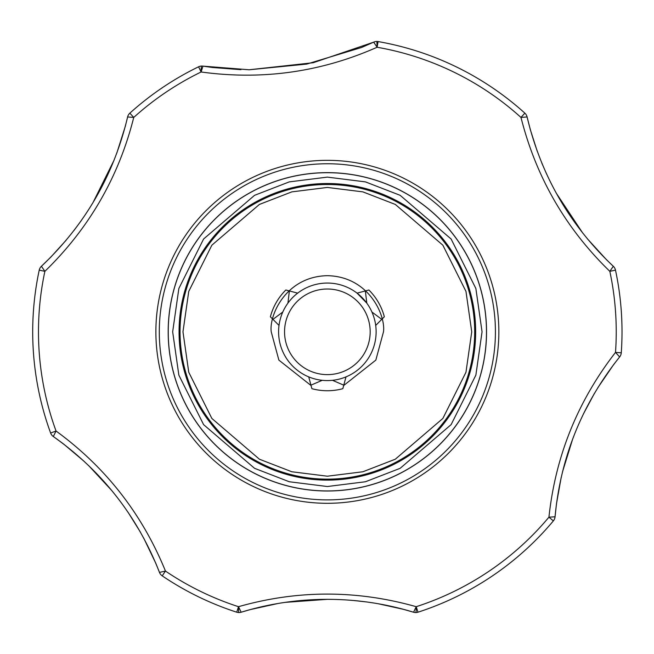 <?xml version="1.0" encoding="UTF-8"?>
<svg xmlns="http://www.w3.org/2000/svg" width="654" height="654" viewBox="0 0 654 654"><rect width="100%" height="100%" fill="white"/><g stroke="black" fill="none" stroke-linecap="round" stroke-linejoin="round"><path stroke-width="0.98" d="M249.117 69.774L306.742 64.084L361.58 47.472L373.704 42.142L313.201 62.727L249.117 69.774L202.961 66.136A7.366 7.366 0 0 0 198.587 66.79A294.66 294.66 0 0 0 129.868 113.142A7.366 7.366 0 0 0 127.62 116.952C113.821 175.182 85.085 224.96 41.415 266.276L50.898 257.03L66.16 240.206M606.364 259.589L613.305 266.276C569.781 225.205 541.038 175.427 527.091 116.952A7.366 7.366 0 0 0 524.851 113.142A294.66 294.66 0 0 0 378.086 41.562A7.366 7.366 0 0 0 373.704 42.142L377.096 47.252C320.926 72.12 262.262 80.368 201.113 71.989L198.587 66.79A294.66 294.66 0 0 0 129.868 113.142L133.743 117.434C118.742 177.005 89.124 228.303 44.881 271.336L39.232 270.127A294.66 294.66 0 0 0 50.62 433.013L56.048 431.027L53.317 436.52C102.138 471.133 137.52 516.423 159.47 572.389L155.865 563.421L143.594 537.85M556.497 503.662A7.366 1.676 -172.4 0 0 556.505 503.629L555.05 516.799C560.617 457.211 582.15 403.919 619.649 356.929A7.366 7.366 0 0 0 621.267 352.817A294.66 294.66 0 0 0 615.488 270.127L609.83 271.336C565.743 228.557 536.125 177.259 520.976 117.434L524.851 113.142A294.66 294.66 0 0 0 378.086 41.562L377.096 47.252L376.876 41.447M332.575 599.383L327.36 599.334C356.912 599.383 385.656 603.675 413.573 612.226A7.366 7.366 0 0 0 417.996 612.193A294.66 294.66 0 0 0 553.366 520.886A7.366 7.366 0 0 0 555.05 516.799L548.935 517.175C555.491 456.091 577.678 401.172 615.504 352.4L621.267 352.817A294.66 294.66 0 0 0 621.3 311.263M403.42 609.324L413.573 612.226L416.214 606.691L417.996 612.193A294.66 294.66 0 0 0 553.366 520.886L548.935 517.175A288.88 288.88 0 0 1 416.214 606.691C356.831 589.883 297.586 589.883 238.506 606.691L241.146 612.226C269.146 603.667 297.881 599.366 327.36 599.334L285.185 602.367M32.7 331.815A294.66 294.66 0 0 1 39.232 270.127A7.366 7.366 0 0 1 41.415 266.276L44.881 271.336A288.88 288.88 0 0 0 56.048 431.027C105.67 467.25 142.139 513.93 165.462 571.065L159.47 572.389A7.366 7.366 0 0 0 162.217 575.855A294.66 294.66 0 0 0 236.723 612.193A7.366 7.366 0 0 0 241.146 612.226L250.417 609.553L277.942 603.503M238.506 606.691A288.88 288.88 0 0 1 165.462 571.065L162.217 575.855A294.66 294.66 0 0 0 236.723 612.193L238.506 606.691A7.366 0.474 -89.2 0 0 238.89 612.553M61.852 442.725L53.317 436.52A7.366 7.366 0 0 1 50.62 433.013M168.242 331.815A159.118 159.118 0 0 1 327.36 172.705A159.118 159.118 0 0 1 486.478 331.815A159.118 159.118 0 0 1 327.36 490.933A159.118 159.118 0 0 1 168.242 331.815M180.03 331.815A147.33 147.33 0 0 1 327.36 184.493A147.33 147.33 0 0 1 474.69 331.815A147.33 147.33 0 0 1 327.36 479.145A147.33 147.33 0 0 1 180.03 331.815A147.33 147.33 0 0 0 327.36 479.145A147.33 147.33 0 0 0 474.69 331.815M403.387 609.307L378.617 603.83M366.42 601.933L354.092 600.552M327.36 183.529A148.294 148.294 0 0 0 179.065 331.815A148.294 148.294 0 0 0 327.36 480.11A148.294 148.294 0 0 0 475.654 331.815A148.294 148.294 0 0 0 327.36 183.529M376.124 331.815A48.764 48.764 0 0 1 327.36 380.587A48.764 48.764 0 0 1 278.596 331.815A48.764 48.764 0 0 1 327.36 283.051A48.764 48.764 0 0 1 376.124 331.815M370.172 331.815A42.812 42.812 0 0 1 327.36 374.628A42.812 42.812 0 0 1 284.547 331.815A42.812 42.812 0 0 1 327.36 289.011A42.812 42.812 0 0 1 370.172 331.815M375.707 325.422L384.339 316.781A58.934 58.934 0 0 0 368.872 289.992L365.349 290.932L366.796 303.129L357.076 293.147L365.349 290.932M297.644 293.147L285.847 289.992A58.934 58.934 0 0 0 270.38 316.781L272.955 319.365L282.798 312.007M308.729 376.884L311.893 388.68A58.934 58.934 0 0 0 342.827 388.68L343.775 385.157L332.485 380.317M371.922 312.007L381.764 319.365M287.923 303.129L289.37 290.932M279.013 325.422L272.955 319.365M322.234 380.317L310.944 385.157M345.991 376.884L343.775 385.157M587.357 238.775L606.356 259.589M201.669 66.046A7.366 0.679 -91.1 0 0 201.113 71.989L202.961 66.136L212.501 67.493L240.958 69.659M116.78 153.175L125.306 126.312L127.62 116.952L133.743 117.434A288.88 288.88 0 0 1 201.113 71.989M615.488 270.127A7.366 7.366 0 0 0 613.305 266.276L609.83 271.336A288.88 288.88 0 0 1 615.504 352.4L619.649 356.929L613.681 364.54L597.666 387.953M377.096 47.252A288.88 288.88 0 0 1 520.976 117.434L527.091 116.952L530.361 129.786A7.366 1.676 164.4 0 1 530.361 129.786L537.294 151.426M541.757 162.944L546.679 174.209M556.358 193.322L582.747 233.069M73.91 230.576L81.21 220.684M92.917 202.756L114.148 160.017M63.969 444.336A7.366 1.676 -52.4 0 0 63.994 444.352L61.885 442.75M140.545 532.34L128.266 512.597M111.809 490.598L88.633 465.566M84.268 461.454L63.994 444.352M594.429 393.348L583.466 413.851M572.642 439.104L562.554 471.689M561.173 477.518L556.505 503.629M327.36 499.885A168.062 168.062 0 0 0 495.421 331.815A168.062 168.062 0 0 0 327.36 163.753A168.062 168.062 0 0 0 159.298 331.815A168.062 168.062 0 0 0 327.36 499.885M498.847 331.815A171.487 171.487 0 0 1 327.36 503.302A171.487 171.487 0 0 1 155.873 331.815A171.487 171.487 0 0 1 327.36 160.336A171.487 171.487 0 0 1 498.847 331.815M168.176 331.815A159.184 159.184 0 0 1 327.36 172.64A159.184 159.184 0 0 1 486.543 331.815A159.184 159.184 0 0 1 327.36 490.999A159.184 159.184 0 0 1 168.176 331.815M415.83 612.553A7.366 0.474 -90.8 0 0 416.214 606.691M172.664 331.815L178.853 288.504L203.598 239.004L254.561 195.325L289.281 181.886L327.36 177.12L365.439 181.886L400.158 195.325L451.113 239.004L475.867 288.504L482.055 331.815L475.867 375.134L451.113 424.634L400.158 468.313L365.439 481.753L327.36 486.519L289.281 481.753L254.561 468.313L203.598 424.634L178.853 375.134L172.664 331.815M182.973 331.815L188.753 291.39L211.855 245.193L259.417 204.424L291.815 191.875L327.36 187.436L362.896 191.875L395.302 204.424L442.864 245.193L465.967 291.39L471.738 331.815L465.967 372.249L442.864 418.446L395.302 459.214L362.896 471.763L327.36 476.202L291.815 471.763L259.417 459.214L211.855 418.446L188.753 372.249L182.973 331.815M343.677 385.525L375.837 360.109L383.489 331.815C385.746 315.4 368.905 276.454 327.36 275.686C285.814 276.454 268.974 315.4 271.23 331.815L278.874 360.109L311.042 385.525M486.478 331.815A159.118 159.118 0 0 1 327.36 490.933"/></g></svg>
